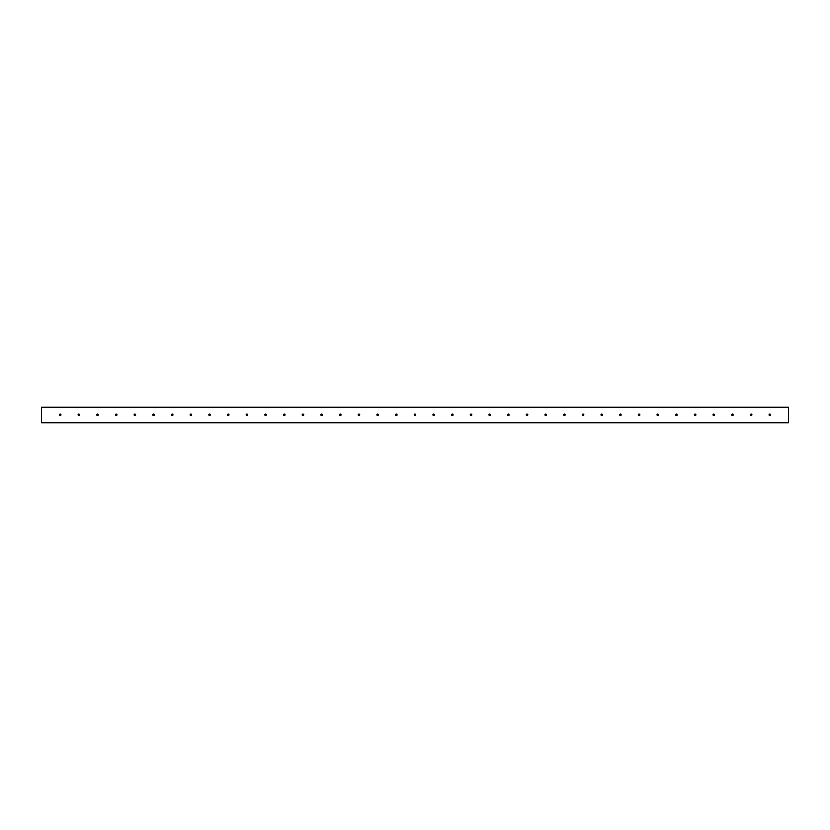 <?xml version="1.0" encoding="UTF-8"?>
<svg xmlns="http://www.w3.org/2000/svg" width="830" height="830" viewBox="0 0 830 830"><rect width="100%" height="100%" fill="white"/><g stroke="black" fill="none" stroke-linecap="round" stroke-linejoin="round"><path stroke-width="1.25" d="M59.428 414.813A0.747 0.747 0 0 1 60.175 414.066A0.747 0.747 0 0 1 60.922 414.813A0.747 0.747 0 0 1 60.175 415.56A0.747 0.747 0 0 1 59.428 414.813M78.103 414.813A0.747 0.747 0 0 1 78.85 414.066A0.747 0.747 0 0 1 79.597 414.813A0.747 0.747 0 0 1 78.85 415.56A0.747 0.747 0 0 1 78.103 414.813M96.778 414.813A0.747 0.747 0 0 1 97.525 414.066A0.747 0.747 0 0 1 98.272 414.813A0.747 0.747 0 0 1 97.525 415.56A0.747 0.747 0 0 1 96.778 414.813M115.453 414.813A0.747 0.747 0 0 1 116.2 414.066A0.747 0.747 0 0 1 116.947 414.813A0.747 0.747 0 0 1 116.2 415.56A0.747 0.747 0 0 1 115.453 414.813M134.128 414.813A0.747 0.747 0 0 1 134.875 414.066A0.747 0.747 0 0 1 135.622 414.813A0.747 0.747 0 0 1 134.875 415.56A0.747 0.747 0 0 1 134.128 414.813M152.803 414.813A0.747 0.747 0 0 1 153.55 414.066A0.747 0.747 0 0 1 154.297 414.813A0.747 0.747 0 0 1 153.55 415.56A0.747 0.747 0 0 1 152.803 414.813M171.478 414.813A0.747 0.747 0 0 1 172.225 414.066A0.747 0.747 0 0 1 172.972 414.813A0.747 0.747 0 0 1 172.225 415.56A0.747 0.747 0 0 1 171.478 414.813M190.153 414.813A0.747 0.747 0 0 1 190.9 414.066A0.747 0.747 0 0 1 191.647 414.813A0.747 0.747 0 0 1 190.9 415.56A0.747 0.747 0 0 1 190.153 414.813M208.828 414.813A0.747 0.747 0 0 1 209.575 414.066A0.747 0.747 0 0 1 210.322 414.813A0.747 0.747 0 0 1 209.575 415.56A0.747 0.747 0 0 1 208.828 414.813M227.503 414.813A0.747 0.747 0 0 1 228.25 414.066A0.747 0.747 0 0 1 228.997 414.813A0.747 0.747 0 0 1 228.25 415.56A0.747 0.747 0 0 1 227.503 414.813M246.178 414.813A0.747 0.747 0 0 1 246.925 414.066A0.747 0.747 0 0 1 247.672 414.813A0.747 0.747 0 0 1 246.925 415.56A0.747 0.747 0 0 1 246.178 414.813M264.853 414.813A0.747 0.747 0 0 1 265.6 414.066A0.747 0.747 0 0 1 266.347 414.813A0.747 0.747 0 0 1 265.6 415.56A0.747 0.747 0 0 1 264.853 414.813M283.528 414.813A0.747 0.747 0 0 1 284.275 414.066A0.747 0.747 0 0 1 285.022 414.813A0.747 0.747 0 0 1 284.275 415.56A0.747 0.747 0 0 1 283.528 414.813M302.203 414.813A0.747 0.747 0 0 1 302.95 414.066A0.747 0.747 0 0 1 303.697 414.813A0.747 0.747 0 0 1 302.95 415.56A0.747 0.747 0 0 1 302.203 414.813M320.878 414.813A0.747 0.747 0 0 1 321.625 414.066A0.747 0.747 0 0 1 322.372 414.813A0.747 0.747 0 0 1 321.625 415.56A0.747 0.747 0 0 1 320.878 414.813M339.553 414.813A0.747 0.747 0 0 1 340.3 414.066A0.747 0.747 0 0 1 341.047 414.813A0.747 0.747 0 0 1 340.3 415.56A0.747 0.747 0 0 1 339.553 414.813M358.228 414.813A0.747 0.747 0 0 1 358.975 414.066A0.747 0.747 0 0 1 359.722 414.813A0.747 0.747 0 0 1 358.975 415.56A0.747 0.747 0 0 1 358.228 414.813M376.903 414.813A0.747 0.747 0 0 1 377.65 414.066A0.747 0.747 0 0 1 378.397 414.813A0.747 0.747 0 0 1 377.65 415.56A0.747 0.747 0 0 1 376.903 414.813M395.578 414.813A0.747 0.747 0 0 1 396.325 414.066A0.747 0.747 0 0 1 397.072 414.813A0.747 0.747 0 0 1 396.325 415.56A0.747 0.747 0 0 1 395.578 414.813M414.253 414.813A0.747 0.747 0 0 1 415 414.066A0.747 0.747 0 0 1 415.747 414.813A0.747 0.747 0 0 1 415 415.56A0.747 0.747 0 0 1 414.253 414.813M432.928 414.813A0.747 0.747 0 0 1 433.675 414.066A0.747 0.747 0 0 1 434.422 414.813A0.747 0.747 0 0 1 433.675 415.56A0.747 0.747 0 0 1 432.928 414.813M451.603 414.813A0.747 0.747 0 0 1 452.35 414.066A0.747 0.747 0 0 1 453.097 414.813A0.747 0.747 0 0 1 452.35 415.56A0.747 0.747 0 0 1 451.603 414.813M470.278 414.813A0.747 0.747 0 0 1 471.025 414.066A0.747 0.747 0 0 1 471.772 414.813A0.747 0.747 0 0 1 471.025 415.56A0.747 0.747 0 0 1 470.278 414.813M488.953 414.813A0.747 0.747 0 0 1 489.7 414.066A0.747 0.747 0 0 1 490.447 414.813A0.747 0.747 0 0 1 489.7 415.56A0.747 0.747 0 0 1 488.953 414.813M507.628 414.813A0.747 0.747 0 0 1 508.375 414.066A0.747 0.747 0 0 1 509.122 414.813A0.747 0.747 0 0 1 508.375 415.56A0.747 0.747 0 0 1 507.628 414.813M526.303 414.813A0.747 0.747 0 0 1 527.05 414.066A0.747 0.747 0 0 1 527.797 414.813A0.747 0.747 0 0 1 527.05 415.56A0.747 0.747 0 0 1 526.303 414.813M544.978 414.813A0.747 0.747 0 0 1 545.725 414.066A0.747 0.747 0 0 1 546.472 414.813A0.747 0.747 0 0 1 545.725 415.56A0.747 0.747 0 0 1 544.978 414.813M563.653 414.813A0.747 0.747 0 0 1 564.4 414.066A0.747 0.747 0 0 1 565.147 414.813A0.747 0.747 0 0 1 564.4 415.56A0.747 0.747 0 0 1 563.653 414.813M582.328 414.813A0.747 0.747 0 0 1 583.075 414.066A0.747 0.747 0 0 1 583.822 414.813A0.747 0.747 0 0 1 583.075 415.56A0.747 0.747 0 0 1 582.328 414.813M601.003 414.813A0.747 0.747 0 0 1 601.75 414.066A0.747 0.747 0 0 1 602.497 414.813A0.747 0.747 0 0 1 601.75 415.56A0.747 0.747 0 0 1 601.003 414.813M619.678 414.813A0.747 0.747 0 0 1 620.425 414.066A0.747 0.747 0 0 1 621.172 414.813A0.747 0.747 0 0 1 620.425 415.56A0.747 0.747 0 0 1 619.678 414.813M638.353 414.813A0.747 0.747 0 0 1 639.1 414.066A0.747 0.747 0 0 1 639.847 414.813A0.747 0.747 0 0 1 639.1 415.56A0.747 0.747 0 0 1 638.353 414.813M657.028 414.813A0.747 0.747 0 0 1 657.775 414.066A0.747 0.747 0 0 1 658.522 414.813A0.747 0.747 0 0 1 657.775 415.56A0.747 0.747 0 0 1 657.028 414.813M675.703 414.813A0.747 0.747 0 0 1 676.45 414.066A0.747 0.747 0 0 1 677.197 414.813A0.747 0.747 0 0 1 676.45 415.56A0.747 0.747 0 0 1 675.703 414.813M694.378 414.813A0.747 0.747 0 0 1 695.125 414.066A0.747 0.747 0 0 1 695.872 414.813A0.747 0.747 0 0 1 695.125 415.56A0.747 0.747 0 0 1 694.378 414.813M713.053 414.813A0.747 0.747 0 0 1 713.8 414.066A0.747 0.747 0 0 1 714.547 414.813A0.747 0.747 0 0 1 713.8 415.56A0.747 0.747 0 0 1 713.053 414.813M731.728 414.813A0.747 0.747 0 0 1 732.475 414.066A0.747 0.747 0 0 1 733.222 414.813A0.747 0.747 0 0 1 732.475 415.56A0.747 0.747 0 0 1 731.728 414.813M750.403 414.813A0.747 0.747 0 0 1 751.15 414.066A0.747 0.747 0 0 1 751.897 414.813A0.747 0.747 0 0 1 751.15 415.56A0.747 0.747 0 0 1 750.403 414.813M769.078 414.813A0.747 0.747 0 0 1 769.825 414.066A0.747 0.747 0 0 1 770.572 414.813A0.747 0.747 0 0 1 769.825 415.56A0.747 0.747 0 0 1 769.078 414.813M788.5 422.781L41.5 422.781L788.5 422.781L788.5 407.219L41.5 407.219L41.5 422.781"/></g></svg>

